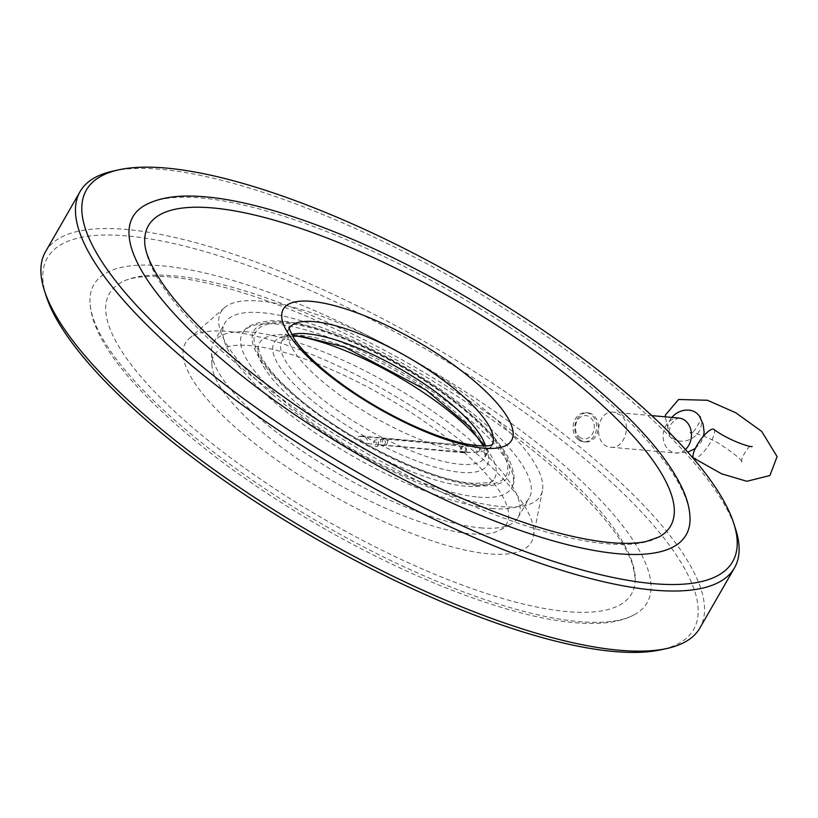 <?xml version="1.0" encoding="UTF-8"?>
<svg xmlns="http://www.w3.org/2000/svg" width="818" height="818" viewBox="0 0 818 818"><rect width="100%" height="100%" fill="white"/><g stroke="black" fill="none" stroke-linecap="round" stroke-linejoin="round"><path stroke-width="0.61" stroke-dasharray="4.09 3.07" d="M378.274 444.9A3.221 2.393 82.3 0 1 376.607 446.301A3.221 2.393 82.3 0 1 373.806 443.428A3.221 2.393 82.3 0 1 375.748 439.92A3.221 2.393 82.3 0 1 378.141 441.464A3.221 2.393 82.3 0 1 378.274 444.9M479.563 450.646L477.988 452.047C474.767 450.033 474.42 447.906 476.955 445.667L479.389 447.671L479.563 450.646M296.637 336.055A135.624 39.877 29.9 0 0 258.529 345.002A135.624 39.877 29.9 0 0 328.008 426.924A135.624 39.877 29.9 0 0 465.493 486.199A135.624 39.877 29.9 0 0 493.305 480.013A135.624 39.877 29.9 0 0 481.26 441.822M475.053 484.307A144.336 42.444 -150.1 0 1 295.819 396.229A144.336 42.444 -150.1 0 1 286.729 323.417A144.336 42.444 -150.1 0 1 465.963 411.495A144.336 42.444 -150.1 0 1 475.053 484.307M713.889 429.389A17.556 4.918 -55 0 1 709.339 444.317A17.556 4.918 -55 0 1 695.443 458.305A17.556 4.918 -55 0 1 693.725 458.131M659.226 536.884A301.188 88.559 -150.1 0 1 366.065 453.008A301.188 88.559 -150.1 0 1 144.725 241.576M144.97 205.216A319.092 93.825 -150.1 0 1 201.351 197.987A319.092 93.825 -150.1 0 1 509.716 327.333A319.092 93.825 -150.1 0 1 690.055 518.653M620.821 415.186L613.97 412.241C595.392 409.481 592.774 446.679 610.831 447.211C624.287 449.409 632.519 424.041 620.821 415.186M112.986 171.105A377.425 110.982 -150.1 0 1 161.064 169.346A377.425 110.982 -150.1 0 1 503.683 308.161A377.425 110.982 -150.1 0 1 735.627 529.144M45.522 251.699A377.425 110.982 -150.1 0 1 126.493 229.469A377.425 110.982 -150.1 0 1 517.385 400.125A377.425 110.982 -150.1 0 1 699.911 627.979M46.217 296.147A372.752 109.602 -150.1 0 1 127.311 235.952A372.752 109.602 -150.1 0 1 557.549 436.894A372.752 109.602 -150.1 0 1 661.138 649.748M491.536 508.448A175.553 51.616 29.9 0 0 529.195 498.111A175.553 51.616 29.9 0 0 402.742 365.851A175.553 51.616 29.9 0 0 224.838 323.09A175.553 51.616 29.9 0 0 309.725 429.072A175.553 51.616 29.9 0 0 491.536 508.448M478.264 497.109A155.205 45.634 29.9 0 0 512.61 485.667A155.205 45.634 29.9 0 0 399.767 371.035A155.205 45.634 29.9 0 0 243.928 331.167A155.205 45.634 29.9 0 0 314.163 424.573A155.205 45.634 29.9 0 0 478.264 497.109M162.322 265.86A319.092 93.825 -150.1 0 1 514.001 425.319A319.092 93.825 -150.1 0 1 635.034 614.338A319.092 93.825 -150.1 0 1 323.713 525.054A319.092 93.825 -150.1 0 1 89.949 300.901A319.092 93.825 -150.1 0 1 162.322 265.86M476.454 485.514A146.494 43.078 29.9 0 0 467.231 411.607A146.494 43.078 29.9 0 0 285.318 322.21A146.494 43.078 29.9 0 0 294.552 396.116A146.494 43.078 29.9 0 0 476.454 485.514M173.999 275.84A301.188 88.559 -150.1 0 1 465.064 397.937A301.188 88.559 -150.1 0 1 635.279 578.52A301.188 88.559 -150.1 0 1 326.341 520.493A301.188 88.559 -150.1 0 1 120.778 282.67A301.188 88.559 -150.1 0 1 173.999 275.84M272.077 394.102A184.326 54.203 -150.1 0 1 224.429 307.721A184.326 54.203 -150.1 0 1 407.732 356.863A184.326 54.203 -150.1 0 1 542.406 490.575A184.326 54.203 -150.1 0 1 441.485 492.027A184.326 54.203 -150.1 0 1 272.077 394.102M240.809 432.088A199.541 58.671 -150.1 0 1 189.224 338.58A199.541 58.671 -150.1 0 1 387.66 391.771A199.541 58.671 -150.1 0 1 533.448 536.516A199.541 58.671 -150.1 0 1 424.194 538.091A199.541 58.671 -150.1 0 1 240.809 432.088M480.391 527.845A175.553 51.616 29.9 0 0 511.056 524.062A175.553 51.616 29.9 0 0 518.05 517.508A175.553 51.616 29.9 0 0 391.597 385.247A175.553 51.616 29.9 0 0 213.682 342.486A175.553 51.616 29.9 0 0 211.535 351.822A175.553 51.616 29.9 0 0 311.229 457.006A175.553 51.616 29.9 0 0 480.391 527.845M359.879 436.393L458.336 444.767L463.97 452.252L368.407 443.683A8.773 7.076 -84.9 0 0 362.139 436.147A8.773 7.076 -84.9 0 0 359.879 436.393A6.544 1.922 29.9 0 0 358.959 436.444A6.544 1.922 29.9 0 0 360.942 440.217A6.544 1.922 29.9 0 0 368.407 443.683M455.432 444.961A168.794 49.632 29.9 0 0 296.678 356.208A168.794 49.632 29.9 0 0 211.893 364.531A168.794 49.632 29.9 0 0 307.752 465.657A168.794 49.632 29.9 0 0 470.401 533.776A168.794 49.632 29.9 0 0 499.89 530.136A168.794 49.632 29.9 0 0 463.97 452.252M579.287 436.945A11.708 9.438 -84.9 0 0 594.267 428.049A11.708 9.438 -84.9 0 0 581.046 416.751A11.708 9.438 -84.9 0 0 579.287 436.945M579.625 439.532A14.632 11.789 -84.9 0 0 585.289 441.976A14.632 11.789 -84.9 0 0 598.336 428.458A14.632 11.789 -84.9 0 0 587.897 412.834A14.632 11.789 -84.9 0 0 575.575 422.64A14.632 11.789 -84.9 0 0 579.625 439.532M577.897 439.378A14.632 11.789 95.1 0 1 573.858 422.487A14.632 11.789 95.1 0 1 586.179 412.681A14.632 11.789 95.1 0 1 596.608 428.305A14.632 11.789 95.1 0 1 583.561 441.822A14.632 11.789 95.1 0 1 577.897 439.378M385.012 443.99A3.221 2.393 82.3 0 1 383.345 445.391A3.221 2.393 82.3 0 1 380.534 442.518A3.221 2.393 82.3 0 1 382.476 439.01A3.221 2.393 82.3 0 1 384.879 440.554A3.221 2.393 82.3 0 1 385.012 443.99M465.074 451.291A3.221 2.597 95.4 0 1 462.671 452.702A3.221 2.597 95.4 0 1 460.391 449.256A3.221 2.597 95.4 0 1 463.274 446.291A3.221 2.597 95.4 0 1 465.074 451.291M386.934 443.939A3.221 2.597 95.4 0 1 384.532 445.35A3.221 2.597 95.4 0 1 382.241 441.904A3.221 2.597 95.4 0 1 385.135 438.949A3.221 2.597 95.4 0 1 386.934 443.939M466.199 451.311A3.221 2.485 87.2 0 1 464.256 452.732A3.221 2.485 87.2 0 1 461.618 449.644A3.221 2.485 87.2 0 1 463.939 446.311A3.221 2.485 87.2 0 1 466.24 447.957A3.221 2.485 87.2 0 1 466.199 451.311M308.294 397.354A122.884 36.135 29.9 0 0 486.362 466.413A122.884 36.135 29.9 0 0 347.507 347.773A122.884 36.135 29.9 0 0 308.294 397.354M485.493 445.912A117.035 34.407 -150.1 0 1 484.962 457.334A117.035 34.407 -150.1 0 1 417.262 453.213A117.035 34.407 -150.1 0 1 314.531 392.814A117.035 34.407 -150.1 0 1 282.046 340.656A117.035 34.407 -150.1 0 1 291.658 334.45M289.357 327.998A117.035 34.407 29.9 0 0 289.02 328.539A117.035 34.407 29.9 0 0 321.494 380.687A117.035 34.407 29.9 0 0 424.235 441.096A117.035 34.407 29.9 0 0 491.935 445.217A117.035 34.407 29.9 0 0 492.231 444.655M699.543 416.382A17.556 14.724 -31.8 0 1 696.271 435.033A17.556 14.724 -31.8 0 1 676.261 440.176A17.556 14.724 -31.8 0 1 669.707 434.879A17.556 14.724 -31.8 0 1 671.895 417.436M685.443 449.501A17.556 14.151 95.1 0 1 675.74 453.029A17.556 14.151 95.1 0 1 668.94 450.084A17.556 14.151 95.1 0 1 664.083 429.828A17.556 14.151 95.1 0 1 678.868 418.059M476.955 445.657L463.274 446.291L385.135 438.949L375.748 439.92M477.988 452.057L462.671 452.702L384.532 445.35L376.607 446.301M493.305 480.013C493.816 482.242 486.7 483.305 471.935 483.203C428.09 480.708 334.041 433.1 288.447 389.256C266.402 368.56 259.879 355.595 258.774 350.155L258.529 345.002M289.347 327.66L282.046 340.656L287.987 337.026L292.639 336.229M483.458 445.963L485.135 450.452L484.962 457.334L492.518 444.491M679.513 418.09C677.795 417.609 674.911 419.716 670.852 424.409C668.807 431.117 668.449 434.644 669.778 435.012L665.146 416.822M699.421 416.157C704.666 415.718 692.069 437.293 690.044 432.456C692.938 431.853 711.404 438.376 719.288 443.796C733.654 453.131 741.486 459.46 742.785 462.784C737.488 463.039 750.31 441.597 752.161 446.485M610.831 447.211L675.74 453.029L687.805 452.119M695.239 448.581L701.343 441.832L703.592 436.045M651.803 415.626L613.97 412.241M512.61 485.667C515.698 481.168 514.317 471.925 508.489 457.937C496.659 436.546 473.336 413.642 438.509 389.225C405.258 366.229 371.167 348.1 336.229 334.818C309.828 324.93 287.844 320.247 270.298 320.768C255.052 322.721 246.269 326.188 243.928 331.167M635.279 578.52L632.713 564.921C629.431 554.87 622.835 543.111 612.917 529.635C587.457 495.718 547.467 459.287 492.937 420.319C427.609 374.46 359.869 337.476 289.705 309.347C242.271 290.758 202.24 279.961 169.612 276.934C146.31 275.175 130.031 277.087 120.778 282.67M635.034 614.338C626.455 619.083 616.118 621.956 604.011 622.948C578.142 625.034 545.524 620.33 506.158 608.837C448.397 591.69 386.986 564.522 321.924 527.324C237.741 478.254 173.283 428.172 128.549 377.067C114.632 360.769 104.367 345.493 97.751 331.27C92.761 320.595 90.154 310.472 89.949 300.901M224.429 307.721L189.224 338.58M542.406 490.575L533.448 536.516M518.05 517.508L529.195 498.111M213.682 342.486L224.838 323.09M499.89 530.136L511.056 524.062M211.893 364.531L211.535 351.822M458.336 444.767L362.139 436.147A8.773 8.773 0 0 0 358.959 436.444M583.561 441.822L585.289 441.976M586.179 412.681L587.897 412.834"/><path stroke-width="1.23" d="M481.26 441.822A135.624 39.877 29.9 0 0 296.637 336.055M665.146 416.822L665.474 414.971L678.582 399.491L707.427 400.258L735.76 412.763L761.691 431.403L777.1 456.597L769.912 475.534L746.854 481.281L721.588 473.796L693.725 458.131A17.556 4.918 -55 0 1 699.779 440.933A17.556 4.918 -55 0 1 713.889 429.389C728.562 440.483 751.149 447.712 752.161 446.485L752.161 446.485M213.028 207.966A301.188 88.559 -150.1 0 1 544.982 358.468A301.188 88.559 -150.1 0 1 659.226 536.884L646.179 541.506C635.842 543.725 622.355 543.939 605.719 542.15C563.612 537.201 511.996 520.964 450.892 493.438C370.615 457.109 285.38 403.356 226.821 352.18C201.013 329.674 180.962 308.734 166.657 289.357C151.851 268.631 144.53 252.527 144.714 241.034A301.188 88.559 -150.1 0 1 213.028 207.966M144.725 241.576A301.188 88.559 -150.1 0 1 144.714 241.034M690.055 518.653A319.092 93.825 -150.1 0 1 362.742 457.17A319.092 93.825 -150.1 0 1 144.97 205.216C163.61 195.308 186.064 195.134 205.737 196.893C268.805 202.21 366.137 239.214 457.344 291.821C522.232 329.337 576.598 368.744 620.473 410.043C650.208 438.284 670.688 464.113 681.895 487.518C687.12 498.469 689.84 508.857 690.055 518.653M166.34 168.079A372.752 109.602 -150.1 0 1 504.726 305.175A372.752 109.602 -150.1 0 1 733.787 523.408A372.752 109.602 -150.1 0 1 354.879 470.851A372.752 109.602 -150.1 0 1 118.866 169.807A372.752 109.602 -150.1 0 1 166.34 168.079M733.787 523.408L735.627 529.144A377.425 110.982 -150.1 0 1 734.482 567.866A377.425 110.982 -150.1 0 1 351.965 475.923A377.425 110.982 -150.1 0 1 80.092 191.576A377.425 110.982 -150.1 0 1 112.986 171.105L118.866 169.807M734.482 567.866L699.911 627.979A377.425 110.982 -150.1 0 1 667.018 648.459A377.425 110.982 -150.1 0 1 317.394 536.046A377.425 110.982 -150.1 0 1 44.377 290.421A377.425 110.982 -150.1 0 1 45.522 251.699L80.092 191.576M667.018 648.459L661.138 649.748A372.752 109.602 -150.1 0 1 315.85 538.735A372.752 109.602 -150.1 0 1 46.217 296.147L44.377 290.421M291.658 334.45A117.035 34.407 -150.1 0 1 400.656 369.163A117.035 34.407 -150.1 0 1 485.493 445.912M492.231 444.655A117.035 34.407 29.9 0 0 434.47 373.959A117.035 34.407 29.9 0 0 314.122 321.648A117.035 34.407 29.9 0 0 289.357 327.998M311.556 301.372A131.657 38.712 -150.1 0 1 507.6 417.477A131.657 38.712 -150.1 0 1 373.192 405.421A131.657 38.712 -150.1 0 1 311.556 301.372M671.895 417.436A17.556 14.724 -31.8 0 1 699.543 416.382L699.451 416.219M679.318 418.11L678.868 418.059A17.556 14.151 95.1 0 1 685.668 420.994A17.556 14.151 95.1 0 1 685.443 449.501M292.639 336.229L301.3 336.208L344.603 347.026L426.025 390.012L469.532 426.546L483.458 445.963M289.347 327.66C288.059 326.137 289.582 329.695 293.918 338.335C299.654 347.384 309.695 358.008 324.03 370.196C348.437 390.452 376.638 408.223 408.632 423.53C431.761 434.317 451.751 441.28 468.602 444.419C480.452 446.27 488.049 446.454 491.393 444.982L492.518 444.491M687.805 452.119L695.239 448.581M703.592 436.045L704.124 432.119L703.091 424.082L699.543 416.382M678.868 418.059L651.803 415.626"/></g></svg>
